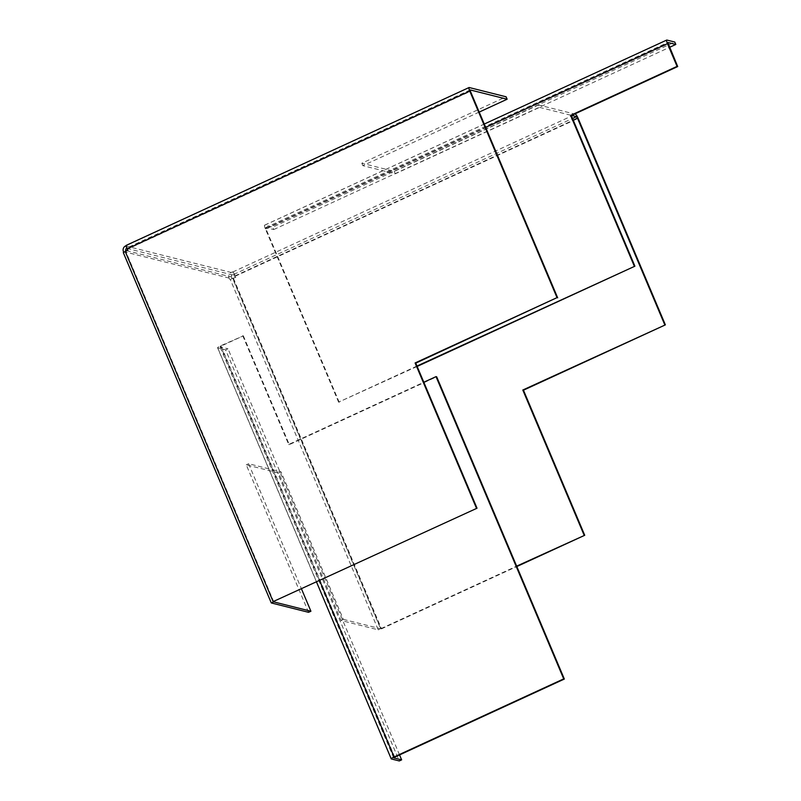 <?xml version="1.0" encoding="UTF-8"?>
<svg xmlns="http://www.w3.org/2000/svg" width="801" height="801" viewBox="0 0 801 801"><rect width="100%" height="100%" fill="white"/><g stroke="black" fill="none" stroke-linecap="round" stroke-linejoin="round"><path stroke-width="0.6" stroke-dasharray="4 3" d="M232.831 278.307L235.915 277.346L232.831 278.307L380.835 628.675L381.486 628.845L233.481 278.468M381.486 628.845L516.825 566.537M380.835 628.675L516.655 566.147M126.848 248.41L232.25 274.893L233.431 274.353L232.731 272.01A4.255 0.841 65.3 0 1 235.404 276.145L235.915 277.346M233.431 274.353L235.264 277.186M273.782 601.781L125.777 251.404L125.126 251.244M125.777 251.404L128.21 250.282L127.559 250.122M128.21 250.282L127.699 249.081L470.437 91.304M273.602 601.731L125.306 251.654M308.555 612.314L246.247 464.82L278.688 472.97L340.996 620.465L378.252 629.836L230.257 279.459L232.62 278.378L380.625 628.745L378.252 629.836M340.996 620.465L343.359 619.383L281.051 471.879L248.61 463.729L246.247 464.82M248.61 463.729L301.526 589.005M281.051 471.879L278.688 472.97M343.359 619.383L380.625 628.745M232.62 278.378L230.257 279.459M123.294 252.585L125.657 251.494M125.977 250.853L126.328 251.664M229.587 279.299L229.076 278.087A4.255 4.115 -75.9 0 1 231.229 272.47L232.41 271.929M231.95 278.207L231.439 276.996A1.592 1.542 -75.9 0 1 232.25 274.893M479.208 112.08L362.843 165.647L395.283 173.797L539.574 107.374L538.552 104.961L574.597 114.012M539.574 107.374L571.564 115.414M538.552 104.961L394.262 171.374L361.822 163.224L506.112 96.801M395.283 173.797L394.262 171.374M362.843 165.647L361.822 163.224M469.196 87.529L126.157 245.677M470.127 89.992L127.8 247.809L126.778 245.386M127.8 247.809L126.798 248.27M127.479 247.729L127.699 249.081M416.981 366.047L338.593 402.142L417.141 366.437M339.234 402.302L266.002 228.926L668.104 43.825M338.593 402.142L265.351 228.766L485.666 127.349M266.002 228.926L265.782 227.574L273.692 229.567L272.67 227.144L674.782 42.042M273.692 229.567L669.586 47.319M265.351 228.766A4.255 0.841 65.3 0 1 264.61 225.171A4.255 0.841 65.3 0 1 264.761 225.161L272.67 227.144M394.753 757.125L221.116 346.062L243.354 335.829L220.465 345.892A4.255 0.661 157.1 0 0 217.592 347.814A4.255 0.661 157.1 0 0 217.722 347.904L225.632 349.887L399.278 760.95M243.354 335.829L289.311 444.635L436.675 376.8M242.703 335.659L288.66 444.475L423.819 382.247M399.549 754.912L228.005 348.795L225.632 349.887M221.116 346.062L220.085 346.813L228.005 348.795M288.66 444.475L289.311 444.635M235.404 276.145L578.142 118.368M234.753 275.975L573.216 120.17M123.444 251.544L229.076 278.087M126.478 250.623L231.439 276.996M233.752 274.433L572.505 118.488M232.731 272.01L575.468 114.233M125.597 245.937L231.229 272.47M264.761 225.161L666.863 40.05M265.782 227.574L667.794 42.513M319.639 580.665L220.465 345.892M391.359 758.958L217.722 347.904M393.691 757.776L220.085 346.813M470.157 89.952L127.419 247.729M264.61 225.171L484.275 124.045M265.722 227.584L667.834 42.473M316.555 582.087L217.592 347.814M393.671 757.836L220.035 346.773"/><path stroke-width="1.2" d="M516.825 566.537L584.73 535.278L523.453 390.197L665.371 324.866L578.142 118.368A4.255 0.841 -114.7 0 0 575.468 114.233L574.597 114.012M516.655 566.147L584.73 535.278M584.089 535.108L522.803 390.027L523.453 390.197M522.803 390.027L665.371 324.866M664.72 324.695L577.491 118.198L576.49 116.656L571.564 115.414M477.026 508.214L273.131 601.611L477.026 508.214L415.749 363.133L415.098 362.963L557.015 297.632L469.786 91.134A4.255 0.841 -114.7 0 1 469.046 87.539A4.255 0.841 -114.7 0 1 469.196 87.529L506.112 96.801L507.133 99.224L479.208 112.08M476.385 508.044L415.098 362.963M273.131 601.611L125.126 251.244L127.559 250.122L127.049 248.911L469.786 91.134M415.749 363.133L557.015 297.632M557.666 297.802L470.437 91.304L470.217 89.942L507.133 99.224M125.306 251.654L123.294 252.585L271.289 602.953L308.555 612.314L310.918 611.233L273.662 601.861L271.289 602.953M301.526 589.005L310.918 611.233M126.157 245.677L125.597 245.937A4.255 4.115 104.1 0 0 123.444 251.544L123.795 252.355M126.798 248.27L126.618 248.35A1.592 1.542 104.1 0 0 125.817 250.453L125.977 250.853M126.458 245.306A4.255 0.841 65.3 0 0 126.318 245.316A4.255 0.841 65.3 0 0 127.049 248.911M667.794 42.513L677.706 66.553L677.065 66.383L667.463 43.654A4.255 0.841 -114.7 0 1 666.722 40.06A4.255 0.841 -114.7 0 1 666.863 40.05L674.782 42.042L675.804 44.456L669.586 47.319M417.141 366.437L634.903 266.192L416.981 366.047M677.706 66.553L571.273 115.554L634.903 266.192M677.065 66.383L570.622 115.384L634.252 266.032M667.884 42.463L675.804 44.456M570.622 115.384L571.273 115.554M563.704 678.888L564.345 679.048L436.675 376.8L436.024 376.63L563.704 678.888L394.102 756.955L319.639 580.665M564.345 679.048L394.753 757.125L393.722 757.876L401.641 759.859L399.278 760.95L391.359 758.958A4.255 0.661 -22.9 0 1 391.228 758.877A4.255 0.661 -22.9 0 1 394.102 756.955M423.819 382.247L436.024 376.63M401.641 759.859L399.549 754.912M573.216 120.17L577.491 118.198M125.817 250.453L126.478 250.623M572.505 118.488L576.49 116.656M485.666 127.349L667.463 43.654M469.046 87.539L126.318 245.316M484.275 124.045L666.722 40.06M391.228 758.877L316.555 582.087"/></g></svg>
